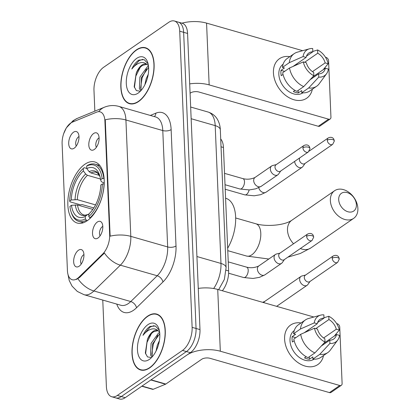 <?xml version="1.0" encoding="UTF-8"?>
<svg xmlns="http://www.w3.org/2000/svg" width="420" height="420" viewBox="0 0 420 420"><rect width="100%" height="100%" fill="white"/><g stroke="black" fill="none" stroke-linecap="round" stroke-linejoin="round"><path stroke-width="0.63" d="M87.213 220.742A31.789 16.611 -74 0 0 103.814 188.359A31.789 16.611 -74 0 0 94.799 161.957A31.789 16.611 -74 0 0 84.851 164.278A31.789 16.611 -74 0 0 68.25 196.66A31.789 16.611 -74 0 0 77.264 223.062A31.789 16.611 -74 0 0 87.213 220.742M93.618 133.508A8.998 4.699 106 0 1 97.918 133.933A8.998 4.699 106 0 1 98.684 141.965A8.998 4.699 106 0 1 94.285 149.489A8.998 4.699 106 0 1 93.303 150.014A8.998 4.699 106 0 1 88.798 144.27A8.998 4.699 106 0 1 93.618 133.508M99.089 137.865A5.397 2.819 -74 0 0 98.663 138.112A5.397 2.819 -74 0 0 96.059 142.49A5.397 2.819 -74 0 0 96.385 147.299M97.325 222.033A8.998 4.699 106 0 1 101.63 222.458A8.998 4.699 106 0 1 102.396 230.491A8.998 4.699 106 0 1 97.996 238.014A8.998 4.699 106 0 1 97.015 238.539A8.998 4.699 106 0 1 92.51 232.801A8.998 4.699 106 0 1 97.325 222.033M102.8 226.391A5.397 2.819 -74 0 0 102.375 226.637A5.397 2.819 -74 0 0 99.771 231.016A5.397 2.819 -74 0 0 100.091 235.825M73.521 132.206A8.998 4.699 106 0 1 77.821 132.631A8.998 4.699 106 0 1 78.587 140.663A8.998 4.699 106 0 1 74.188 148.186A8.998 4.699 106 0 1 73.206 148.712A8.998 4.699 106 0 1 68.702 142.973A8.998 4.699 106 0 1 73.521 132.206M78.997 136.563A5.397 2.819 -74 0 0 78.566 136.81A5.397 2.819 -74 0 0 75.962 141.188A5.397 2.819 -74 0 0 76.288 145.997M78.467 250.241A8.998 4.699 106 0 1 82.772 250.667A8.998 4.699 106 0 1 83.533 258.699A8.998 4.699 106 0 1 79.133 266.222A8.998 4.699 106 0 1 78.157 266.747A8.998 4.699 106 0 1 73.647 261.004A8.998 4.699 106 0 1 78.467 250.241M83.942 254.599A5.397 2.819 -74 0 0 83.517 254.846A5.397 2.819 -74 0 0 80.908 259.224A5.397 2.819 -74 0 0 81.233 264.033M78.886 277.237A16.191 8.463 106 0 1 77.291 278.565A16.191 8.463 106 0 1 72.219 279.752A16.191 8.463 106 0 1 67.426 270.58L62.113 143.808A16.191 8.463 106 0 1 72.387 122.141L96.668 112.135A16.191 8.463 106 0 1 100.117 111.846A16.191 8.463 106 0 1 104.911 121.013L109.673 234.638A16.191 8.463 106 0 1 102.617 254.084L78.886 277.237L79.601 277.442L76.309 279.468M220.705 138.983A17.992 9.403 106 0 1 223.456 147.499L228.627 270.942A17.992 9.403 106 0 1 222.38 290.766M149.714 367.868A29.09 15.199 -74 0 0 164.903 338.237A29.09 15.199 -74 0 0 156.655 314.076A29.09 15.199 -74 0 0 147.551 316.202A29.09 15.199 -74 0 0 132.363 345.833A29.09 15.199 -74 0 0 140.611 369.994A29.09 15.199 -74 0 0 149.714 367.868M138.553 101.546A29.09 15.199 -74 0 0 153.741 71.909A29.09 15.199 -74 0 0 145.493 47.749A29.09 15.199 -74 0 0 136.385 49.875A29.09 15.199 -74 0 0 121.202 79.511A29.09 15.199 -74 0 0 129.444 103.672A29.09 15.199 -74 0 0 138.553 101.546M102.769 300.074L106.391 386.552A17.992 9.403 -74 0 0 111.715 396.743L119.579 399A17.992 9.403 -74 0 0 125.213 397.682L190.37 352.685A17.992 9.403 -74 0 0 199.988 329.6L187.577 33.448L183.645 32.319A17.992 9.403 -74 0 0 178.316 22.129A17.992 9.403 -74 0 1 183.645 32.319L196.056 328.471L183.645 32.319L179.713 31.19A17.992 9.403 -74 0 0 174.384 21A17.992 9.403 -74 0 0 168.751 22.318L103.598 67.316A17.992 9.403 -74 0 0 93.98 90.4L94.847 111.153M190.37 352.685L186.438 351.556A17.992 9.403 -74 0 0 196.056 328.471A17.992 9.403 -74 0 1 186.438 351.556L121.28 396.559L186.438 351.556L182.506 350.427A17.992 9.403 -74 0 0 192.124 327.343L179.713 31.19M115.647 397.871A17.992 9.403 -74 0 0 121.28 396.559A17.992 9.403 -74 0 1 115.647 397.871M98.705 111.673A20.989 16.538 -112.4 0 1 104.396 107.221C109.085 105.32 113.894 105.047 118.823 106.397A23.993 12.537 106 0 1 125.921 119.984A20.989 9.618 -2.4 0 0 105.257 119.795L110.135 236.171A20.989 9.618 177.6 0 1 130.798 236.36A23.993 12.537 106 0 1 120.346 265.172A20.989 13.199 -134.3 0 1 104.407 253.024L79.601 277.442M111.715 396.743A17.992 9.403 -74 0 0 117.348 395.43L182.506 350.427M187.577 33.448A17.992 9.403 -74 0 0 182.249 23.258L174.384 21M147.562 316.465A28.786 15.041 -74 0 0 132.531 345.791A28.786 15.041 -74 0 0 140.69 369.705A28.786 15.041 -74 0 0 149.704 367.6A28.786 15.041 -74 0 0 164.734 338.273A28.786 15.041 -74 0 0 156.571 314.36A28.786 15.041 -74 0 0 147.562 316.465M152.061 356.995L150.549 355.094L151.084 343.355L158.587 332.997L159.663 332.462M159.28 330.23L155.426 326.025L150.092 326.398L149.51 326.776C146.969 328.577 144.795 331.433 142.978 335.344C145.546 332.11 148.323 330.041 151.31 329.133C153.846 328.43 156.125 328.981 158.141 330.781A13.556 7.082 -74 0 0 157.285 330.414A13.556 7.082 -74 0 0 153.043 331.406A13.556 7.082 -74 0 0 147.362 339.602C149.158 335.858 151.342 333.207 153.904 331.653L157.93 330.666M158.141 330.781L159.595 331.916M156.067 351.005L157.327 345.145L159.406 340.599M152.586 356.396L152.108 355.541L152.644 343.802L159.778 333.674M149.357 359.399A19.551 10.217 -74 0 0 150.386 358.612A19.551 10.217 -74 0 0 158.912 328.907A19.551 10.217 -74 0 0 147.903 324.671A19.551 10.217 -74 0 0 137.45 349.755A19.551 10.217 -74 0 0 149.357 359.399M147.362 339.602L145.346 352.984L147.499 356.906L150.98 357.478M142.978 335.344L150.239 326.986L154.009 325.647M145.593 353.887L147.016 342.374L151.452 333.58M151.736 354.512L153.258 344.164L157.7 335.37M323.526 355.53A23.993 17.252 -124.6 0 1 302.689 365.216A23.993 17.252 -124.6 0 1 284.597 339.139A23.993 17.252 -124.6 0 1 301.03 322.959A23.993 17.252 -124.6 0 0 290.624 325.043A23.993 17.252 -124.6 0 0 284.597 339.139A23.993 17.252 -124.6 0 0 296.956 361.862A23.993 17.252 -124.6 0 0 317.893 364.523L317.893 364.523A23.993 17.252 -124.6 0 0 323.526 355.53M150.785 379.985A2.998 1.565 -74 0 0 151.084 379.817L186.942 355.052A23.993 10.988 -2.4 0 1 220.316 351.22L339.764 385.497A2.998 2.158 55.4 0 0 341.355 385.298A2.998 2.158 55.4 0 0 342.111 383.539L339.743 327.075A2.998 2.158 55.4 0 0 337.171 323.71L336.625 323.552M198.261 288.419A23.993 10.988 -2.4 0 1 217.728 289.433L313.856 317.016M341.355 385.298L331.065 392.406A2.998 2.158 -124.6 0 1 329.474 392.6L210.032 358.323A5.995 2.746 177.6 0 0 201.684 359.284L165.827 384.048A2.998 1.565 106 0 1 165.527 384.216L153.237 389.277A2.998 1.565 106 0 1 152.597 389.335L141.792 386.232M323.794 343.334L336.52 334.546A11.996 8.626 -124.6 0 1 333.706 339.024A11.996 8.626 -124.6 0 1 329.779 340.174L321.279 346.043M314.874 352.926L325.001 342.038L324.865 338.762A11.996 8.626 -124.6 0 1 317.483 329.086L314.459 328.214L300.678 334.32L293.822 339.056A19.793 14.233 -124.6 0 0 308.012 357.661L314.874 352.926A19.793 14.233 -124.6 0 1 300.678 334.32M314.039 359.163A17.393 12.506 -124.6 0 1 298.898 357.116A17.393 12.506 -124.6 0 1 290 340.694A17.393 12.506 -124.6 0 1 294.268 330.545M294.189 340.751L292.383 341.995A17.393 12.506 -124.6 0 1 292.058 339.271A17.393 12.506 -124.6 0 1 292.163 336.672L295.591 334.304L293.596 333.732A19.793 14.233 -124.6 0 1 298.494 324.707L305.356 319.972A19.793 14.233 -124.6 0 1 308.516 318.502L320.518 315.163A15.593 11.214 -124.6 0 1 323.862 314.858L323.998 318.134L317.609 322.55M324.487 342.594L324.755 342.673M304.274 332.724L317.257 323.757L314.239 322.891L300.457 328.991L293.596 333.732M300.457 328.991A19.793 14.233 -124.6 0 1 305.356 319.972M325.001 342.038A15.593 11.214 -124.6 0 1 314.459 328.214M314.239 322.891A15.593 11.214 -124.6 0 1 320.518 315.163M315.798 328.603L328.913 319.541L328.776 316.265L323.983 317.788M328.776 316.265A15.593 11.214 -124.6 0 1 339.318 330.089L336.294 329.222L323.62 337.974M334.299 336.079L339.318 330.089M317.257 323.757A11.996 8.626 -124.6 0 1 320.072 319.284A11.996 8.626 -124.6 0 1 323.998 318.134M328.913 319.541A11.996 8.626 -124.6 0 1 336.294 329.222M306.169 356.717L304.495 357.872A17.393 12.506 -124.6 0 0 309.409 359.284L312.837 356.916L312.931 359.074L319.788 354.338L329.915 343.45L329.779 340.174M336.52 334.546L339.544 335.412A15.593 11.214 -124.6 0 1 337.717 340.064L330.346 350.107A19.793 14.233 -124.6 0 1 327.852 352.543L320.99 357.278A19.793 14.233 -124.6 0 1 312.931 359.074M327.852 352.543A19.793 14.233 -124.6 0 1 319.788 354.338M337.717 340.064A15.593 11.214 -124.6 0 1 329.915 343.45M309.409 359.284L309.304 356.774M295.774 337.706L292.163 336.672M308.222 330.976L308.185 330.026M136.4 50.143A28.786 15.041 -74 0 0 121.364 79.469A28.786 15.041 -74 0 0 129.528 103.383A28.786 15.041 -74 0 0 138.542 101.278A28.786 15.041 -74 0 0 153.573 71.951A28.786 15.041 -74 0 0 145.409 48.038A28.786 15.041 -74 0 0 136.4 50.143M140.9 90.668L139.388 88.767L139.923 77.028L147.42 66.675L148.502 66.134M148.113 63.908L144.265 59.698L138.931 60.076L138.348 60.454C135.807 62.249 133.628 65.105 131.817 69.017C134.384 65.782 137.161 63.714 140.149 62.811C142.684 62.108 144.963 62.654 146.979 64.454A13.556 7.082 -74 0 0 146.123 64.092A13.556 7.082 -74 0 0 141.881 65.084A13.556 7.082 -74 0 0 136.201 73.28C137.996 69.531 140.18 66.88 142.742 65.331L146.769 64.344M146.979 64.454L148.433 65.594M144.905 84.677L146.165 78.818L148.244 74.277M141.424 90.069L140.947 89.213L141.482 77.474L148.612 67.347M138.196 93.072A19.551 10.217 -74 0 0 139.225 92.29A19.551 10.217 -74 0 0 147.751 62.585A19.551 10.217 -74 0 0 136.742 58.343A19.551 10.217 -74 0 0 126.289 83.433A19.551 10.217 -74 0 0 138.196 93.072M136.201 73.28L134.185 86.657L136.337 90.578L139.818 91.151M131.817 69.017L139.078 60.659L142.847 59.32M134.426 87.565L135.854 76.046L140.291 67.258M140.574 88.189L142.097 77.842L146.533 69.048M356.401 204.719A10.794 7.765 55.4 0 0 347.151 192.591A10.794 7.765 55.4 0 0 338.704 199.642A10.794 7.765 55.4 0 0 347.954 211.769A10.794 7.765 55.4 0 0 356.401 204.719M330.362 200.597A16.795 12.075 -124.6 0 1 334.577 190.733A16.795 12.075 -124.6 0 1 349.235 192.591A16.795 12.075 -124.6 0 1 357.887 208.499A16.795 12.075 -124.6 0 1 353.666 218.363A16.795 12.075 -124.6 0 1 339.014 216.505A16.795 12.075 -124.6 0 1 330.362 200.597M102.155 178.637L103.824 178.442A29.747 15.545 -74 0 0 95.219 164.199A29.747 15.545 -74 0 0 87.628 165.322L86.688 166.11A28.55 14.915 -74 0 1 102.155 178.637L100.564 179.734A25.788 13.477 -74 0 0 99.593 175.198A25.788 13.477 -74 0 0 86.793 168.578L89.124 171.649L90.893 172.935L99.424 175.387M104.234 182.81L102.459 182.301L101.231 181.456L100.564 179.734M93.807 207.947L82.01 204.561L80.498 204.834L69.983 201.815L69.689 201.059A28.55 14.915 -74 0 1 83.26 168.483L84.2 167.69L86.788 168.436M103.824 178.442L104.123 178.526M104.202 183.813L102.375 183.96A28.55 14.915 -74 0 1 88.804 216.541L89.833 217.891A29.747 15.545 -74 0 0 104.05 183.766M89.833 217.891L90.426 218.064M83.26 168.483L83.365 170.945A25.788 13.477 -74 0 0 71.274 199.962L69.689 201.059M86.793 168.578L86.688 166.11M88.804 216.541L88.699 214.074A25.788 13.477 -74 0 0 100.79 185.057L102.375 183.96M71.274 199.962L77.317 199.668L95.555 204.902M100.475 179.035L87.465 175.308L85.696 174.022L83.365 170.945M227.677 248.215A32.986 17.236 -74 0 0 225.881 198.324L225.582 198.235M87.465 220.568L86.405 220.264L85.376 218.909A28.55 14.915 -74 0 1 71.022 211.675L71.374 212.762A29.747 15.545 -74 0 0 78.808 221.387A29.747 15.545 -74 0 0 86.405 220.264M92.841 209.386L77.537 204.997L71.5 205.291L69.909 206.383A28.55 14.915 -74 0 0 71.022 211.675M71.5 205.291A25.788 13.477 -74 0 0 85.27 216.442L85.376 218.909M85.27 216.442L87.733 214.431C85.916 215.166 84.63 215.35 83.879 214.977A22.192 11.597 -74 0 1 77.537 204.997M75.295 204.845A23.069 12.054 -74 0 0 87.397 214.646L89.103 214.358M305.582 275.042L301.928 275.971A5.397 3.88 55.4 0 0 300.998 276.386A5.397 3.88 55.4 0 0 299.644 279.562A5.397 3.88 55.4 0 0 304.269 285.626A5.397 3.88 55.4 0 0 307.135 285.269A5.397 3.88 55.4 0 0 307.855 284.55L310.012 281.458M332.215 258.263A3.901 2.804 55.4 0 1 333.197 255.974L305.282 275.252A3.901 2.804 55.4 0 0 304.3 277.546A3.901 2.804 55.4 0 0 307.639 281.925A3.901 2.804 55.4 0 0 309.713 281.668L337.628 262.39L339.302 259.019A3.901 1.785 -2.4 0 0 337.638 257.644A3.901 1.785 177.6 0 0 332.215 258.263A3.901 2.804 55.4 0 0 334.226 261.959A3.901 2.804 55.4 0 0 337.628 262.39M294.693 161.364A5.397 3.88 55.4 0 0 294.693 161.527A5.397 3.88 55.4 0 0 299.318 167.591A5.397 3.88 55.4 0 0 302.185 167.239A5.397 3.88 55.4 0 0 302.909 166.514L305.067 163.427M299.717 157.894A3.901 2.804 55.4 0 0 299.355 159.511A3.901 2.804 55.4 0 0 302.694 163.889A3.901 2.804 55.4 0 0 304.762 163.632L332.677 144.354L334.357 140.984A3.901 1.785 -2.4 0 0 332.693 139.608A3.901 1.785 177.6 0 0 327.269 140.233A3.901 2.804 55.4 0 0 329.275 143.923A3.901 2.804 55.4 0 0 332.677 144.354M279.993 253.124L276.339 254.047A5.397 3.88 55.4 0 0 275.41 254.468A5.397 3.88 55.4 0 0 274.055 257.639A5.397 3.88 55.4 0 0 278.681 263.702A5.397 3.88 55.4 0 0 281.547 263.351A5.397 3.88 55.4 0 0 282.266 262.631L284.424 259.539M306.626 236.345A3.901 2.804 55.4 0 1 307.608 234.055L279.694 253.334A3.901 2.804 55.4 0 0 278.712 255.623A3.901 2.804 55.4 0 0 282.051 260.006A3.901 2.804 55.4 0 0 284.125 259.749L312.039 240.471L313.714 237.101A3.901 1.785 -2.4 0 0 312.05 235.725A3.901 1.785 177.6 0 0 306.626 236.345A3.901 2.804 55.4 0 0 308.637 240.035A3.901 2.804 55.4 0 0 312.039 240.471M276.286 164.598L272.632 165.522A5.397 3.88 55.4 0 0 271.698 165.942A5.397 3.88 55.4 0 0 270.344 169.113A5.397 3.88 55.4 0 0 274.969 175.177A5.397 3.88 55.4 0 0 277.835 174.825A5.397 3.88 55.4 0 0 278.555 174.106L280.718 171.014M302.915 147.819A3.901 2.804 55.4 0 1 303.896 145.53L275.982 164.808A3.901 2.804 55.4 0 0 275 167.097A3.901 2.804 55.4 0 0 278.339 171.476A3.901 2.804 55.4 0 0 280.413 171.224L308.327 151.946L310.007 148.575A3.901 1.785 -2.4 0 0 308.338 147.194A3.901 1.785 177.6 0 0 302.915 147.819A3.901 2.804 55.4 0 0 304.925 151.51A3.901 2.804 55.4 0 0 308.327 151.946M312.365 89.203A23.993 17.252 -124.6 0 1 291.527 98.894A23.993 17.252 -124.6 0 1 273.431 72.817A23.993 17.252 -124.6 0 1 289.868 56.632A23.993 17.252 -124.6 0 0 279.463 58.721A23.993 17.252 -124.6 0 0 273.431 72.817A23.993 17.252 -124.6 0 0 285.794 95.54A23.993 17.252 -124.6 0 0 306.726 98.201A23.993 17.252 -124.6 0 0 312.365 89.203M189.688 83.885A23.993 10.988 -2.4 0 1 209.155 84.898L328.598 119.17A2.998 2.158 55.4 0 0 330.194 118.976A2.998 2.158 55.4 0 0 330.944 117.212L328.582 60.753A2.998 2.158 55.4 0 0 326.009 57.383L325.463 57.225M181.907 23.158A23.993 10.988 -2.4 0 1 206.566 23.111L302.689 50.694M330.194 118.976L319.904 126.079A2.998 2.158 -124.6 0 1 318.313 126.278L198.87 92.001A5.995 2.746 177.6 0 0 190.523 92.962L190.082 93.266M312.632 77.012L325.358 68.224A11.996 8.626 -124.6 0 1 322.544 72.697A11.996 8.626 -124.6 0 1 318.617 73.847L310.118 79.721M303.713 86.604L313.84 75.71L313.703 72.439A11.996 8.626 -124.6 0 1 306.322 62.759L303.298 61.892L289.517 67.998L282.66 72.733A19.793 14.233 -124.6 0 0 296.851 91.34L303.713 86.604A19.793 14.233 -124.6 0 1 289.517 67.998M302.878 92.841A17.393 12.506 -124.6 0 1 287.737 90.788A17.393 12.506 -124.6 0 1 278.838 74.371A17.393 12.506 -124.6 0 1 283.106 64.218M283.028 74.429L281.221 75.673A17.393 12.506 -124.6 0 1 280.896 72.949A17.393 12.506 -124.6 0 1 281.001 70.345L284.429 67.977L282.434 67.405A19.793 14.233 -124.6 0 1 287.332 58.385L294.194 53.65A19.793 14.233 -124.6 0 1 297.355 52.175L309.356 48.836A15.593 11.214 -124.6 0 1 312.701 48.531L312.837 51.807L306.443 56.222M313.32 76.267L313.593 76.346M293.113 66.402L306.096 57.435L303.072 56.563L289.296 62.669L282.434 67.405M289.296 62.669A19.793 14.233 -124.6 0 1 294.194 53.65M313.84 75.71A15.593 11.214 -124.6 0 1 303.298 61.892M303.072 56.563A15.593 11.214 -124.6 0 1 309.356 48.836M304.637 62.276L317.751 53.219L317.615 49.943L312.821 51.461M317.615 49.943A15.593 11.214 -124.6 0 1 328.156 63.761L325.132 62.895L312.459 71.652M323.137 69.757L328.156 63.761M306.096 57.435A11.996 8.626 -124.6 0 1 308.91 52.957A11.996 8.626 -124.6 0 1 312.837 51.807M317.751 53.219A11.996 8.626 -124.6 0 1 325.132 62.895M295.008 90.395L293.333 91.549A17.393 12.506 -124.6 0 0 298.247 92.962L301.675 90.589L301.765 92.752L308.627 88.011L318.754 77.123L318.617 73.847M325.358 68.224L328.382 69.09A15.593 11.214 -124.6 0 1 326.555 73.742L319.184 83.785A19.793 14.233 -124.6 0 1 316.685 86.221L309.829 90.956A19.793 14.233 -124.6 0 1 301.765 92.752M316.685 86.221A19.793 14.233 -124.6 0 1 308.627 88.011M326.555 73.742A15.593 11.214 -124.6 0 1 318.754 77.123M298.247 92.962L298.142 90.447M284.613 71.384L281.001 70.345M297.061 64.654L297.019 63.704M109.673 234.638L110.156 234.775M102.617 254.084L103.331 254.289M104.911 121.013L105.394 121.154M226.091 270.212L228.627 270.942M221.03 146.8L223.456 147.499M150.334 115.437L155.862 113.159A29.988 15.666 106 0 1 171.134 129.602L176.012 245.984A29.988 15.666 106 0 1 162.939 281.993A5.995 3.769 45.7 0 0 157.211 275.751L120.346 265.172L93.902 290.971A23.993 12.537 106 0 1 91.534 292.94A23.993 12.537 106 0 1 84.026 294.693L120.892 305.272A23.993 12.537 -74 0 0 128.399 303.518A23.993 12.537 -74 0 0 130.767 301.55L157.211 275.751A23.993 12.537 -74 0 0 167.664 246.939L162.787 130.562A23.993 12.537 -74 0 0 155.689 116.975L118.823 106.397M77.9 278.723A20.989 13.199 -134.3 0 0 93.902 290.971L130.767 301.55A5.995 3.769 45.7 0 1 136.5 307.797A29.988 15.666 106 0 1 116.77 304.091M171.134 129.602A5.995 2.746 177.6 0 1 162.787 130.562L125.921 119.984L130.798 236.36L167.664 246.939A5.995 2.746 177.6 0 0 176.012 245.984M72.083 122.278A20.989 16.538 -112.4 0 1 77.338 118.367L104.396 107.221M162.939 281.993L136.5 307.797M117.348 395.43L125.213 397.682M192.124 327.343L199.988 329.6M154.345 116.587A5.995 4.725 67.6 0 0 155.862 113.159M213.654 288.519A23.993 12.537 -74 0 0 220.972 263.44L196.928 256.541M220.322 129.853A11.996 5.497 177.6 0 0 215.197 125.622A23.993 12.537 -74 0 0 208.094 112.035C213.827 113.878 216.578 117.695 217.702 119.884C219.324 122.924 220.201 126.247 220.322 129.853L226.097 267.677A11.996 5.497 177.6 0 0 220.972 263.44L215.197 125.622L191.147 118.718M217.728 289.433L220.316 351.22M151.084 379.817L165.827 384.048M329.474 392.6L339.764 385.497M165.527 384.216L150.827 379.995M142.039 386.064L153.237 389.277M235.672 217.98L255.822 223.76A16.795 8.773 106 0 1 260.788 233.268A16.795 8.773 106 0 1 251.816 254.814A16.795 8.773 106 0 1 246.556 256.043L268.816 259.024M255.822 223.76C265.897 226.832 284.093 225.577 291.711 220.337A16.795 12.075 55.4 0 0 287.495 230.207A16.795 12.075 55.4 0 0 293.548 243.763M300.353 248.54A16.795 12.075 55.4 0 0 310.8 247.973L353.666 218.363M99.976 176.536L97.566 173.072L96.122 172.321A22.192 11.597 -74 0 0 90.893 172.935M85.696 174.022A23.069 12.054 -74 0 0 75.07 199.521M99.971 176.51A23.069 12.054 -74 0 0 89.124 171.649M87.465 175.308A22.192 11.597 -74 0 0 77.317 199.668M262.663 302.327L264.852 301.35A5.397 3.88 55.4 0 0 263.812 302.657M249.128 189.94A5.397 2.819 106 0 1 246.488 194.471A5.397 2.819 106 0 1 244.797 194.864L225.204 189.242M309.23 151.074L328.246 137.939A3.901 2.804 55.4 0 0 327.269 140.233M258.736 187.714A5.397 3.88 55.4 0 0 266.044 192.203L260.642 194.686L254.195 195.793L244.797 194.864M228.249 261.88L246.614 267.151A5.397 2.819 106 0 1 248.215 270.512A5.397 2.819 106 0 1 245.322 277.132A5.397 2.819 106 0 1 243.632 277.526L228.622 273.215M275.41 254.468L258.746 265.981A5.397 3.88 55.4 0 0 257.387 269.152A5.397 3.88 55.4 0 0 257.408 269.456A5.397 3.88 55.4 0 0 260.3 274.36A5.397 3.88 55.4 0 0 264.878 274.864L259.476 277.347L253.029 278.455L243.632 277.526M224.537 173.355L242.902 178.621A5.397 2.819 106 0 1 244.503 181.986A5.397 2.819 106 0 1 241.616 188.606A5.397 2.819 106 0 1 239.925 189L225.015 184.721M271.698 165.942L255.035 177.455A5.397 3.88 55.4 0 0 253.68 180.626A5.397 3.88 55.4 0 0 253.701 180.931A5.397 3.88 55.4 0 0 256.589 185.834A5.397 3.88 55.4 0 0 261.166 186.338L255.764 188.822L249.317 189.929L239.925 189M206.566 23.111L209.155 84.898M318.313 126.278L328.598 119.17M77.338 118.367L73.106 120.666L66.318 127.89L63.677 133.681M67.998 274.47L69.216 280.481L72.072 286.125L77.296 291.428L84.026 294.693M208.094 112.035L190.659 107.032M226.097 267.677L224.348 279.431L218.647 289.695M142.784 370.304L140.69 369.705M158.666 314.963L156.571 314.36M131.623 103.982L129.528 103.383M147.504 48.636L145.409 48.038M287.894 257.145L300.248 253.507L310.8 247.973M291.711 220.337L334.577 190.733M227.777 250.656L246.556 256.043M99.865 165.532L95.219 164.199M83.454 222.721L78.808 221.387M264.852 301.35L300.998 276.386M276.633 306.338L307.135 285.269M333.197 255.974C337.176 254.173 338.604 256.925 338.746 257.166L339.302 259.019M266.044 192.203L302.185 167.239M328.246 137.939C332.225 136.138 333.659 138.889 333.8 139.13L334.357 140.984M258.746 265.981C254.909 267.803 250.866 268.191 246.614 267.151M264.878 274.864L281.547 263.351M307.608 234.055C311.588 232.255 313.016 235.001 313.157 235.247L313.714 237.101M255.035 177.455C251.202 179.272 247.154 179.666 242.902 178.621M261.166 186.338L277.835 174.825M303.896 145.53C307.876 143.729 309.304 146.475 309.445 146.722L310.007 148.575"/></g></svg>
